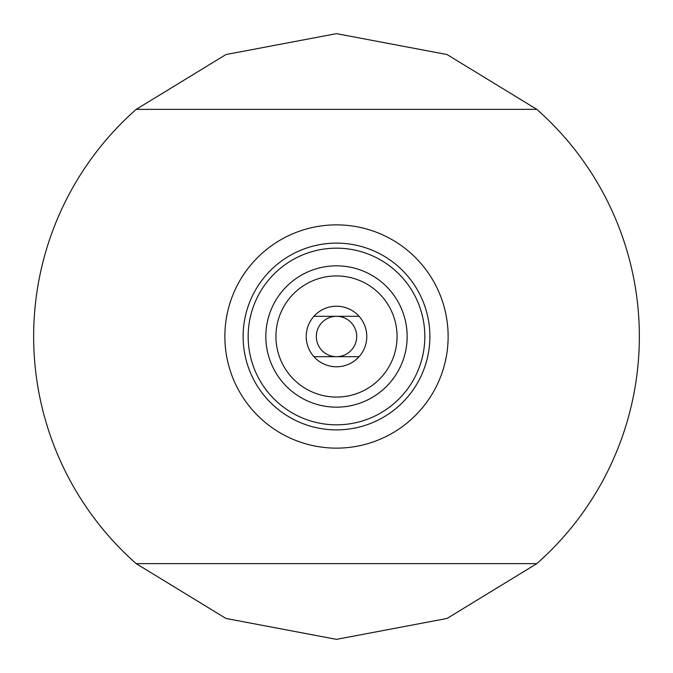 <?xml version="1.0" encoding="UTF-8"?>
<svg xmlns="http://www.w3.org/2000/svg" width="673" height="673" viewBox="0 0 673 673"><rect width="100%" height="100%" fill="white"/><g stroke="black" fill="none" stroke-linecap="round" stroke-linejoin="round"><path stroke-width="1.01" d="M248.169 336.5A88.331 88.331 0 0 0 336.5 424.831A88.331 88.331 0 0 0 424.831 336.5A88.331 88.331 0 0 0 336.5 248.169A88.331 88.331 0 0 0 248.169 336.5M429.879 336.5A93.379 93.379 0 0 1 336.5 429.879A93.379 93.379 0 0 1 243.121 336.5A93.379 93.379 0 0 1 336.5 243.121A93.379 93.379 0 0 1 429.879 336.5M275.93 336.5A60.57 60.57 0 0 0 336.5 397.07A60.57 60.57 0 0 0 397.07 336.5A60.57 60.57 0 0 0 336.5 275.93A60.57 60.57 0 0 0 275.93 336.5M407.165 336.5A70.665 70.665 0 0 1 336.5 407.165A70.665 70.665 0 0 1 265.835 336.5A70.665 70.665 0 0 1 336.5 265.835A70.665 70.665 0 0 1 407.165 336.5M356.69 336.5A20.19 20.19 0 0 0 336.5 316.31L359.071 316.31A30.285 30.285 0 0 1 359.071 356.69L336.5 356.69A20.19 20.19 0 0 0 356.69 336.5M336.5 356.69L313.929 356.69A30.285 30.285 0 0 1 313.929 316.31L336.5 316.31A20.19 20.19 0 0 0 316.31 336.5A20.19 20.19 0 0 0 336.5 356.69L313.929 356.69A30.285 30.285 0 0 0 359.071 356.69L346.746 356.69M536.818 563.638A302.85 302.85 0 0 0 536.818 109.363L136.182 109.363A302.85 302.85 0 0 0 136.182 563.638L536.818 563.638L447.023 618.462L336.5 639.35L225.977 618.462L136.182 563.638L536.818 563.638M136.182 109.363L225.977 54.538L336.5 33.65L447.023 54.538L536.818 109.363L532.671 109.363M359.071 316.31A30.285 30.285 0 0 0 313.929 316.31L359.071 316.31M224.866 336.5A111.634 111.634 0 0 1 336.5 224.866A111.634 111.634 0 0 1 448.134 336.5A111.634 111.634 0 0 1 336.5 448.134A111.634 111.634 0 0 1 224.866 336.5"/></g></svg>
